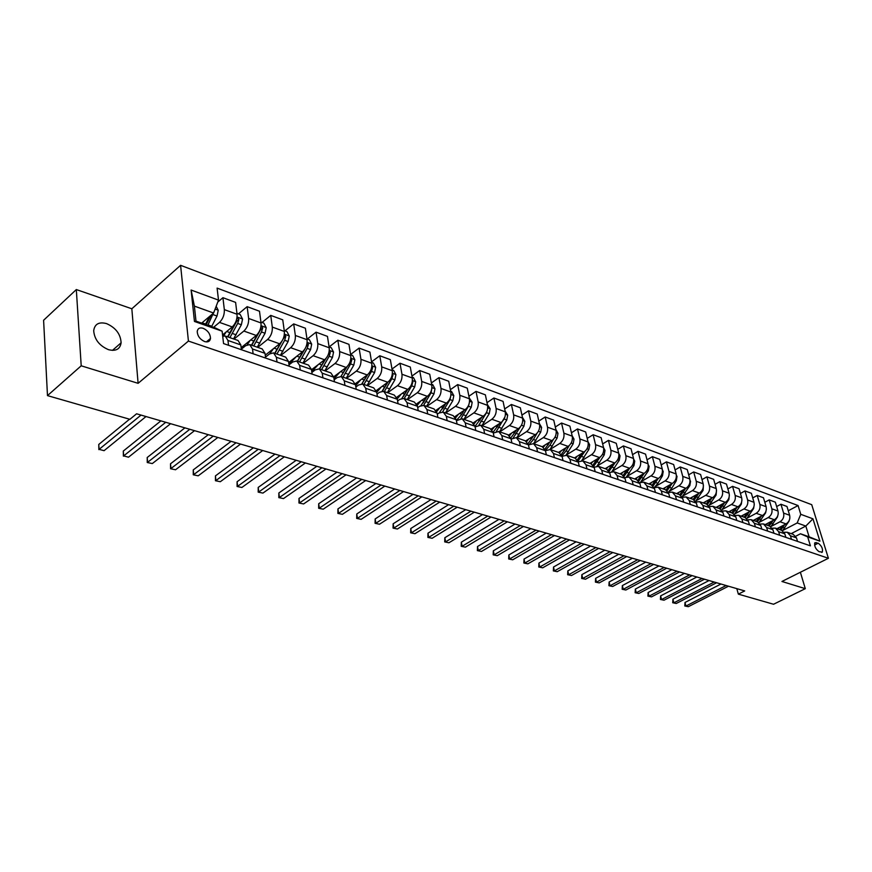 <?xml version="1.0" encoding="UTF-8"?>
<svg xmlns="http://www.w3.org/2000/svg" width="872" height="872" viewBox="0 0 872 872"><rect width="100%" height="100%" fill="white"/><g stroke="black" fill="none" stroke-linecap="round" stroke-linejoin="round"><path stroke-width="1.31" d="M108.488 349.672C115.867 351.481 120.074 349.192 121.11 342.805C120.609 334.107 115.747 327.709 106.548 323.599C98.95 321.637 94.666 324.013 93.696 330.717C94.427 339.426 99.354 345.748 108.488 349.672M204.615 341.552C208.005 342.467 209.967 341.432 210.501 338.445C210.294 333.9 207.852 330.51 203.165 328.286C199.732 327.327 197.748 328.373 197.225 331.447C197.497 336.003 199.96 339.372 204.615 341.552M76.322 289.558L81.205 365.804L138.103 383.32L131.836 308.775L76.322 289.558L43.6 320.264L47.48 395.615L129.884 419.301L136.599 413.797L744.699 590.933L738.344 594.137L773.551 604.252L805.303 588.665L800.376 572.272M131.836 308.775L180.58 265.317L811.723 504.681L828.4 558.276L188.428 341.072L180.58 265.317M818.198 543.191L814.906 542.711C814.154 546.036 815.527 549.011 819.037 551.649L822.296 552.129C823.07 548.826 821.697 545.85 818.198 543.191L814.557 545.044M800.758 514.317L812.955 518.807L819.898 541.174L807.668 536.88L800.474 533.773L809.118 536.814L805.815 526.056L797.182 522.949L800.758 514.317L798.076 505.553L217.106 288.109L218.512 300.121L213.618 313.026L194.38 306.105L195.993 321.125L215.308 327.927L222.12 331.175L194.456 321.463L191.11 290.038L218.512 300.121M222.12 331.175L223.559 343.579L810.415 545.839L807.668 536.88M81.205 365.804L47.48 395.615M138.103 383.32L188.428 341.072M828.4 558.276L781.933 581.471L805.303 588.665M736.829 588.644L738.344 594.137M791.187 533.642L805.815 526.056L812.955 518.807M800.474 533.773L795.7 536.247M253.109 353.76L252.499 348.985L249.719 344.56L245.664 345.694L241.337 349.192M277.013 362L276.37 357.269L273.546 352.888L269.481 353.978L265.491 357.117M300.273 370.011L299.608 365.335L296.742 360.986L292.654 362.033L289.003 364.867M322.923 377.816L322.226 373.194L319.326 368.867L315.228 369.881L311.882 372.431M344.974 385.424L344.255 380.846L341.323 376.551L337.213 377.532L334.161 379.81M366.469 392.825L365.717 388.302L362.752 384.029L358.643 384.977L355.852 387.015M387.408 400.052L386.645 395.561L383.647 391.332L379.527 392.247L376.998 394.068M407.834 407.082L407.039 402.646L404.009 398.439L399.888 399.322L397.599 400.946M427.738 413.949L426.931 409.546L423.879 405.382L419.748 406.232L417.699 407.66M447.162 420.642L446.333 416.293L443.259 412.151L439.128 412.968L437.297 414.233M466.117 427.171L465.267 422.865L462.182 418.756L456.416 420.653M484.625 433.548L483.753 429.286L480.646 425.198L475.077 426.931M502.686 439.782L501.803 435.553L498.675 431.498L493.29 433.068M520.333 445.854L519.429 441.668L516.289 437.646L511.079 439.063M537.566 451.794L536.651 447.652L533.5 443.663L528.465 444.938M554.407 457.604L553.48 453.495L550.308 449.527L545.436 450.682M570.866 463.283L569.928 459.206L566.756 455.271L562.037 456.307M586.965 468.831L586.006 464.787L582.823 460.885L578.256 461.8M602.705 474.248L601.735 470.259L598.552 466.378L594.105 467.196M618.106 479.556L617.125 475.6L613.932 471.741L609.615 472.471M633.17 484.745L632.178 480.821L628.974 477.006L624.788 477.638M639.634 482.696L643.699 482.14L651.242 484.778L654.458 488.56L655.45 492.429M782.674 530.525L797.182 522.949M776.963 528.683L786.053 523.909C789.193 521.859 790.381 518.971 789.64 515.265L786.98 506.479L780.952 504.245L776.647 506.545M771.044 526.481L780.015 521.761C783.154 519.69 784.342 516.791 783.601 513.074L780.952 504.245M765.245 524.584L774.38 519.756C777.519 517.674 778.729 514.763 777.988 511.025L775.339 502.163L769.202 499.896L764.798 502.272M759.196 522.361L768.221 517.565C771.371 515.472 772.581 512.551 771.84 508.79L769.202 499.896M753.31 520.421L762.477 515.526C765.638 513.423 766.848 510.48 766.117 506.708L763.48 497.781L757.223 495.46L752.732 497.912M747.119 518.164L756.198 513.292C759.359 511.166 760.58 508.213 759.85 504.43L757.223 495.46M741.146 516.17L750.345 511.21C753.517 509.074 754.738 506.109 754.008 502.305L751.381 493.301L745.004 490.936L740.415 493.465M734.802 513.891L743.947 508.932C747.119 506.785 748.35 503.798 747.62 499.983L745.004 490.936M728.741 511.842L737.985 506.806C741.167 504.648 742.399 501.651 741.669 497.814L739.064 488.745L732.556 486.336L727.869 488.941M722.245 509.531L731.455 504.485C734.638 502.316 735.881 499.296 735.161 495.449L732.556 486.336M716.086 507.428L725.362 502.316C728.567 500.136 729.799 497.105 729.09 493.236L726.485 484.091L719.858 481.627L715.062 484.32M709.437 505.084L718.713 499.95C721.907 497.749 723.161 494.707 722.452 490.827L719.858 481.627M703.192 502.915L712.5 497.749C715.705 495.536 716.958 492.473 716.25 488.571L713.667 479.338L706.898 476.842L702.004 479.611M696.368 500.539L705.71 495.329C708.925 493.094 710.179 490.02 709.481 486.107L706.898 476.842M690.024 498.326L699.377 493.072C702.603 490.838 703.857 487.742 703.159 483.807L700.598 474.499L693.687 471.948L688.673 474.815M683.038 495.917L692.444 490.609C695.671 488.353 696.946 485.246 696.248 481.29L693.687 471.948M676.607 493.628L685.981 488.309C689.218 486.042 690.493 482.914 689.796 478.946L687.245 469.561L680.204 466.956L675.081 469.921M669.445 491.198L678.907 485.802C682.155 483.513 683.43 480.374 682.743 476.385L680.204 466.956M662.905 488.843L672.312 483.448C675.56 481.148 676.846 477.998 676.171 473.987L673.631 464.525L666.437 461.855L661.194 464.929M655.559 486.38L665.096 480.886C668.355 478.565 669.642 475.393 668.966 471.371L666.437 461.855M648.921 483.96L658.36 478.488C661.63 476.156 662.916 472.962 662.251 468.929L659.733 459.381L652.387 456.656L647.024 459.838M641.389 481.464L650.992 475.872C654.262 473.518 655.559 470.313 654.894 466.248L652.387 456.656M634.642 478.979L644.114 473.42C647.395 471.054 648.703 467.828 648.038 463.751L645.542 454.127L638.042 451.347L632.549 454.639M626.913 476.45L636.593 470.749C639.874 468.362 641.182 465.125 640.528 461.026L638.042 451.347M620.057 473.888L629.573 468.253C632.854 465.844 634.173 462.585 633.519 458.476L631.056 448.764L623.393 445.93L617.758 449.342M612.133 471.327L621.889 465.517C625.18 463.097 626.499 459.817 625.856 455.685L623.393 445.93M605.168 468.689L614.706 462.967C618.008 460.525 619.338 457.233 618.695 453.08L616.253 443.281L608.427 440.382L602.661 443.924M597.037 466.095L606.858 460.165C610.16 457.713 611.501 454.399 610.858 450.235L608.427 440.382M589.952 463.381L599.533 457.56C602.835 455.097 604.176 451.761 603.544 447.576L601.135 437.69L593.134 434.725L587.216 438.398M581.733 460.678L591.499 454.704C594.824 452.219 596.165 448.873 595.543 444.655L593.134 434.725M574.408 457.953L584.011 452.045C587.336 449.538 588.687 446.17 588.066 441.941L585.679 431.967L577.504 428.937L571.443 432.752M566.124 455.119L575.814 449.124C579.139 446.606 580.501 443.216 579.88 438.965L577.504 428.937M558.527 452.405L568.152 446.399C571.487 443.859 572.85 440.458 572.25 436.185L569.885 426.125L561.535 423.029L555.311 426.997M550.112 449.472L559.769 443.423C563.105 440.861 564.478 437.428 563.879 433.144L561.535 423.029M546.373 454.835L545.447 450.704L542.286 446.726L551.943 440.633C555.279 438.06 556.663 434.605 556.063 430.299L553.742 420.141L545.196 416.98L538.809 421.1M533.697 443.728L543.365 437.581C546.711 434.986 548.096 431.52 547.507 427.182L545.196 416.98M525.663 440.938L535.354 434.736C538.711 432.12 540.106 428.632 539.528 424.283L537.228 414.037L528.487 410.799L521.936 415.083M516.889 437.864L526.579 431.618C529.947 428.98 531.342 425.471 530.776 421.1L528.487 410.799M508.616 435.041L518.393 428.708C521.761 426.048 523.156 422.517 522.601 418.124L520.333 407.78L511.395 404.477L504.67 408.935M499.7 431.858L509.422 425.514C512.791 422.833 514.197 419.279 513.641 414.865L511.395 404.477M491.132 429.046L501.04 422.528C504.408 419.835 505.825 416.26 505.28 411.824L503.057 401.382L493.912 398.003L486.99 402.657M482.107 425.71L491.852 419.269C495.231 416.543 496.659 412.947 496.113 408.488L493.912 398.003M473.202 422.931L483.273 416.217C486.663 413.47 488.08 409.862 487.557 405.371L485.377 394.842L476.014 391.375L468.896 396.237M464.111 419.432L473.867 412.87C477.257 410.102 478.695 406.472 478.172 401.959L476.014 391.375M454.813 416.696L465.081 409.742C468.482 406.952 469.921 403.3 469.409 398.777L467.272 388.138L457.68 384.585L450.366 389.664M445.679 412.99L455.457 406.319C458.857 403.507 460.307 399.834 459.806 395.278L457.68 384.585M435.946 410.352L446.464 403.126C449.865 400.292 451.325 396.586 450.824 392.019L448.731 381.271L438.921 377.641L431.389 382.95M426.811 406.407L436.6 399.616C440.011 396.76 441.472 393.032 440.981 388.432L438.921 377.641M416.576 403.889L427.389 396.335C430.801 393.457 432.261 389.708 431.793 385.086L429.743 374.252L419.694 370.524L411.933 376.072M407.475 399.649L417.285 392.738C420.696 389.839 422.168 386.067 421.71 381.424L419.694 370.524M396.695 397.294L407.834 389.381C411.257 386.46 412.739 382.655 412.293 378.001L410.287 367.047L399.986 363.232L392.008 369.041M387.659 392.738L397.479 385.697C400.902 382.743 402.395 378.928 401.959 374.241L399.986 363.232M376.257 390.591L387.8 382.252C391.234 379.276 392.727 375.44 392.302 370.72L390.351 359.667L379.789 355.754L371.559 361.847M367.363 385.642L377.184 378.481C380.617 375.483 382.121 371.603 381.707 366.872L379.789 355.754M355.275 383.767L367.265 374.949C370.698 371.919 372.202 368.028 371.799 363.264L369.913 352.103L359.09 348.092L350.599 354.49M346.544 378.372L356.375 371.08C359.809 368.028 361.335 364.104 360.943 359.319L359.09 348.092M333.682 376.813L346.195 367.461C349.639 364.376 351.165 360.43 350.784 355.623L348.964 344.342L337.846 340.233L329.136 346.914M325.191 370.916L335.033 363.482C338.467 360.376 340.004 356.408 339.633 351.569L337.846 340.233M311.489 369.75L324.591 359.776C328.025 356.637 329.572 352.637 329.213 347.775L327.458 336.385L316.056 332.167L307.347 338.979M303.282 363.264L313.124 355.7C316.569 352.528 318.117 348.506 317.779 343.612L316.056 332.167M288.676 362.545L302.41 351.885C305.854 348.691 307.413 344.636 307.086 339.72L305.396 328.221L293.69 323.894L284.981 330.826M280.806 355.416L290.649 347.699C294.093 344.484 295.652 340.396 295.346 335.458L293.69 323.894M265.241 355.187L279.64 343.786C283.084 340.538 284.654 336.428 284.359 331.458L282.746 319.839L270.734 315.392L262.025 322.466M257.731 347.361L267.562 339.491C271.007 336.211 272.587 332.068 272.304 327.076L270.734 315.392M241.152 347.677L256.259 335.469C259.703 332.156 261.295 327.992 261.022 322.967L259.496 311.228L247.147 306.661L238.448 313.876M234.023 339.077L243.855 331.055C247.288 327.709 248.891 323.512 248.64 318.465L247.147 306.661M222.556 334.924L232.235 326.924C235.68 323.556 237.282 319.326 237.053 314.247L235.604 302.388L222.927 297.69L217.771 302.061M213.585 327.316L219.482 322.389C222.927 318.988 224.54 314.727 224.333 309.625L222.927 297.69M201.65 323.12L213.618 313.026M797.542 541.403L796.474 537.871L793.258 534.373L787.22 532.258L784.102 532.291M798.076 505.553L788.266 510.752M791.493 539.321L790.435 535.779L787.22 532.258M785.868 537.381L784.8 533.827L781.585 530.296L775.426 528.138L772.243 528.203M779.699 535.255L778.642 531.68L775.426 528.138M773.965 533.272L772.897 529.686L769.682 526.132L763.403 523.941L760.144 524.039M767.676 531.113L766.619 527.505L763.403 523.941M761.823 529.097L760.766 525.478L757.55 521.903L751.141 519.668L747.816 519.788M755.414 526.884L754.367 523.255L751.141 519.668M749.451 524.824L748.394 521.183L745.178 517.576L749.321 511.766M742.911 522.579L741.865 518.916L738.649 515.298L735.227 515.461M736.818 520.475L735.783 516.802L732.556 513.172L725.896 510.85L722.398 511.057M730.158 518.175L729.123 514.491L725.896 510.85M723.945 516.039L722.91 512.333L719.683 508.681L712.893 506.305L709.307 506.556M717.144 513.695L716.108 509.967L712.893 506.305M710.8 511.504L709.775 507.766L706.549 504.092L699.617 501.673L695.943 501.967M703.868 509.117L702.843 505.357L699.617 501.673M697.393 506.883L696.368 503.111L693.153 499.416L686.068 496.942L682.307 497.302M690.308 504.441L689.294 500.659L686.068 496.942M683.703 502.163L682.689 498.359L679.473 494.631L672.247 492.113L668.377 492.527M676.476 499.678L675.462 495.852L672.247 492.113M669.729 497.345L668.715 493.508L665.5 489.759L658.12 487.175L654.153 487.666M662.339 494.806L661.336 490.947L658.12 487.175M647.907 489.835L646.915 485.944L643.699 482.14M640.876 487.404L639.885 483.502L636.669 479.687L628.974 477.006M625.976 482.271L624.995 478.325L621.791 474.488L613.932 471.741M610.76 477.028L609.779 473.049L606.585 469.18L598.552 466.378M595.194 471.665L594.235 467.643L591.042 463.751L582.823 460.885M579.281 466.182L578.332 462.127L575.149 458.203L566.756 455.271M563.018 460.569L562.08 456.481L558.908 452.535L550.308 449.527M529.337 448.96L528.432 444.796L525.282 440.796L516.289 437.646M511.908 442.954L511.014 438.747L507.886 434.714L498.675 431.498M494.064 436.807L493.192 432.556L490.075 428.501L480.646 425.198M475.796 430.506L474.935 426.223L471.839 422.124L462.182 418.756M457.081 424.065L456.23 419.726L453.157 415.606L443.259 412.151M437.908 417.448L437.079 413.077L434.016 408.924L423.879 405.382M418.244 410.679L417.437 406.254L414.407 402.068L404.009 398.439M398.09 403.725L397.305 399.267L394.297 395.049L383.647 391.332M377.423 396.607L376.66 392.095L373.685 387.855L362.752 384.029M356.223 389.293L355.482 384.737L352.528 380.465L341.323 376.551M334.467 381.794L333.758 377.195L330.837 372.889L319.326 368.867M312.122 374.099L311.446 369.445L308.557 365.106L296.742 360.986M289.188 366.196L288.534 361.488L285.678 357.117L273.546 352.888M265.622 358.076L265.001 353.324L262.189 348.92L249.719 344.56M241.402 349.727L240.814 344.92L238.045 340.483L225.227 336.014L222.698 336.232M228.54 345.29L227.963 340.462L225.227 336.014M809.118 536.814L819.898 541.174M194.456 321.463L195.993 321.125M191.11 290.038L194.38 306.105M720.981 584.022L685 602.465L685.926 606.051L726.136 585.526M688.324 606.683L684.793 605.975L688.324 606.683L728.491 586.213M684.793 605.975L685 602.465M779.394 527.407L777.944 529.021M789.814 518.513L789.007 521.216L782.489 530.71M782.707 525.663L779.71 529.642M780.811 530.023L784.724 524.606M709.023 580.545L672.922 599.206L673.849 602.824L714.19 582.049M676.28 603.479L672.715 602.748L676.28 603.479L716.599 582.747M672.715 602.748L672.922 599.206M696.848 577.002L660.627 595.892L661.554 599.544L702.025 578.507M664.028 600.198L660.431 599.467L664.028 600.198L704.478 579.215M660.431 599.467L660.627 595.892M684.444 573.384L648.114 592.513L649.019 596.197L689.621 574.888M651.548 596.862L647.907 596.132L651.548 596.862L692.117 575.618M647.907 596.132L648.114 592.513M767.698 523.287L766.237 524.933M778.216 513.837L777.432 517.052L770.815 526.699M771.077 521.5L768.036 525.565M769.169 525.958L773.148 520.41M755.795 519.091L754.313 520.769M766.379 509.161L765.627 512.823L758.913 522.633M759.24 517.26L756.144 521.412M757.288 521.816L761.343 516.126M743.653 514.818L742.159 516.529M754.28 504.463L753.604 508.507L746.759 518.502M747.162 512.921L744.023 517.172M671.8 569.699L635.35 589.08L636.255 592.786L676.988 571.215M638.827 593.472L635.154 592.731L638.827 593.472L679.539 571.956M635.154 592.731L635.35 589.08M731.27 510.458L729.766 512.202M741.941 499.841L741.342 504.114L734.366 514.306M734.867 508.507L731.663 512.856M732.851 513.281L737.058 507.308M658.916 565.95L622.357 585.581L623.251 589.308L664.115 567.465M625.867 590.017L622.161 589.254L625.867 590.017L666.709 568.217M622.161 589.254L622.357 585.581M645.781 562.124L609.114 582.006L609.997 585.777L650.992 563.639M612.667 586.485L608.928 585.722L612.667 586.485L653.629 564.413M608.928 585.722L609.114 582.006M632.396 558.222L595.609 578.365L596.492 582.169L637.606 559.737M599.217 582.888L595.434 582.125L599.217 582.888L640.299 560.522M595.434 582.125L595.609 578.365M618.739 554.243L581.853 574.659L582.725 578.485L623.949 555.758M585.494 579.226L581.678 578.452L585.494 579.226L626.706 556.565M581.678 578.452L581.853 574.659M604.808 550.188L567.825 570.877L568.675 574.735L610.029 551.703M571.509 575.498L567.65 574.713L571.509 575.498L612.831 552.521M567.65 574.713L567.825 570.877M718.659 506.011L717.122 507.787M729.352 495.143L728.839 499.634L721.7 510.033M722.31 503.994L719.062 508.463M720.25 508.91L724.567 502.763M705.786 501.476L704.238 503.286M716.512 490.337L716.097 495.056L708.762 505.706M709.525 499.405L706.211 503.972M707.388 504.474L711.814 498.119M692.651 496.855L691.082 498.686M703.41 485.432L703.094 490.391L695.551 501.291M696.466 494.707L693.098 499.394M694.254 499.961L698.821 493.389M679.255 492.124L677.675 494.01M690.035 480.418L690.548 481.355L689.828 485.628L682.057 496.822M683.158 489.911L679.724 494.729M680.825 495.372L685.556 488.549M665.587 487.306L663.984 489.225M676.389 475.284L677.021 476.45L676.291 480.777L671.8 488.167L668.257 492.266M669.576 485.028L666.055 489.988M667.102 490.707L672.029 483.611M590.606 546.046L553.513 567.018L554.363 570.92L595.827 547.572M557.252 571.683L553.349 570.898L557.252 571.683L598.683 548.401M553.349 570.898L553.513 567.018M651.635 482.39L650.011 484.342M662.448 470.041L663.221 471.458L662.469 475.818L657.957 483.295L654.142 487.633M655.711 480.025L652.082 485.159M653.084 485.977L658.229 478.565M576.109 541.828L538.918 563.083L539.757 567.018L581.33 543.343M542.7 567.803L538.765 566.996L542.7 567.803L584.251 544.193M538.765 566.996L538.918 563.083M637.388 477.365L635.743 479.36M648.212 464.667L649.128 466.346L648.365 470.76L640.528 482.271M641.552 474.924L637.803 480.265M638.751 481.159L644.136 473.42L636.593 470.749M561.306 537.512L524.028 559.072L524.857 563.039L566.538 539.038M527.865 563.835L523.876 563.029L527.865 563.835L569.514 539.91M523.876 563.029L524.028 559.072M622.848 472.232L621.18 474.281M633.661 459.163L634.74 461.135L633.966 465.594L626.412 476.94M627.11 469.714L623.197 475.284M624.08 476.265L629.748 468.144M546.21 533.119L508.834 554.974L509.651 558.974L551.431 534.634M512.714 559.791L508.692 558.974L512.714 559.791L554.472 535.528M508.692 558.974L508.834 554.974M607.991 467L606.302 469.082M618.793 453.516L620.047 455.816L619.251 460.318L611.882 471.578M612.351 464.384L608.253 470.215M609.081 471.283L615.065 462.738M530.786 528.628L493.334 550.799L494.141 554.832L536.008 530.143M497.269 555.671L493.192 554.843L497.269 555.671L539.114 531.048M493.192 554.843L493.334 550.799M592.818 461.637L591.096 463.773M603.588 447.718L605.026 450.377L604.22 454.922L596.971 466.171M597.276 458.934L592.96 465.059M593.723 466.215L600.078 457.19M515.036 524.039L477.507 546.537L478.292 550.603L520.257 525.554M481.486 551.453L477.376 550.624L481.486 551.453L523.429 526.481M477.376 550.624L477.507 546.537M577.308 456.165L575.553 458.367M588.022 441.755L589.69 444.818L588.873 449.418L581.689 460.678M581.875 453.364L577.308 459.827M577.994 461.07L584.785 451.5M498.958 519.352L461.343 542.177L462.116 546.286L504.169 520.867M465.386 547.158L461.223 546.308L465.386 547.158L507.417 521.816M461.223 546.308L461.343 542.177M482.521 514.567L444.84 537.73L445.603 541.872L487.731 516.082M448.938 542.765L444.72 541.904L448.938 542.765L491.045 517.042M444.72 541.904L444.84 537.73M465.724 509.673L427.978 533.184L428.73 537.37L470.924 511.188M432.131 538.275L427.88 537.414L432.131 538.275L474.314 512.169M427.88 537.414L427.978 533.184M448.557 504.67L410.756 528.541L411.486 532.759L453.745 506.185M414.963 533.697L410.658 532.814L414.963 533.697L457.211 507.188M410.658 532.814L410.756 528.541M431.008 499.558L393.152 523.8L393.861 528.061L436.185 501.062M397.425 529.01L393.065 528.116L397.425 529.01L439.728 502.098M393.065 528.116L393.152 523.8M413.055 494.326L375.156 518.949L375.854 523.244L418.222 495.83M379.483 524.225L375.08 523.32L379.483 524.225L421.852 496.887M375.08 523.32L375.156 518.949M394.689 488.974L356.768 513.99L357.433 518.328L399.845 490.478M361.15 519.32L356.692 518.415L361.15 519.32L403.562 491.557M356.692 518.415L356.768 513.99M375.897 483.502L337.944 508.921L338.598 513.303L381.042 485.006M342.402 514.317L337.889 513.401L342.402 514.317L384.835 486.107M337.889 513.401L337.944 508.921M356.67 477.9L318.705 503.733L319.337 508.158L361.793 479.393M323.218 509.194L318.651 508.267L323.218 509.194L365.684 480.527M318.651 508.267L318.705 503.733M336.984 472.166L299.009 498.424L299.619 502.893L342.086 473.66M303.598 503.951L298.965 503.013L303.598 503.951L346.064 474.815M298.965 503.013L299.009 498.424M316.83 466.302L278.855 492.985L279.432 497.498L321.91 467.774M283.509 498.588L278.822 497.629L283.509 498.588L325.986 468.962M278.822 497.629L278.855 492.985M296.175 460.285L258.21 487.426L258.777 491.982L301.232 461.757M262.941 493.094L258.199 492.135L262.941 493.094L305.407 462.967M258.199 492.135L258.21 487.426M275.018 454.116L237.086 481.726L237.609 486.336L280.043 455.587M241.882 487.47L237.086 486.489L241.882 487.47L284.327 456.83M237.086 486.489L237.086 481.726M253.338 447.805L215.439 475.894L215.94 480.548L258.33 449.254M220.311 481.715L215.449 480.723L220.311 481.715L262.712 450.541M215.449 480.723L215.439 475.894M231.102 441.33L193.246 469.91L193.726 474.619L236.061 442.769M198.206 475.818L193.279 474.804L198.206 475.818L240.563 444.077M193.279 474.804L193.246 469.91M208.299 434.681L170.52 463.784L170.956 468.537L213.226 436.12M175.555 469.757L170.563 468.744L175.555 469.757L217.837 437.461M170.563 468.744L170.52 463.784M184.908 427.869L147.205 457.506L147.619 462.302L189.791 429.297M152.328 463.555L147.259 462.52L152.328 463.555L194.521 430.67M147.259 462.52L147.205 457.506M160.895 420.871L123.301 451.053L123.671 455.903L165.735 422.288M128.511 457.201L123.671 455.903L128.511 457.201L170.596 423.705M123.377 456.154L123.301 451.053M561.459 450.573L559.639 452.862M572.119 435.662L574.016 439.139L573.177 443.783L566.026 455.108M566.135 447.663L561.285 454.497M561.895 455.827L566.059 450.944L569.165 445.647M545.262 444.851L543.354 447.271M555.922 429.525L557.982 433.34L557.132 438.027L549.992 449.44M550.047 441.832L544.869 449.08M545.392 450.486L549.938 445.276L553.24 439.597M528.694 438.998L526.655 441.581M539.343 423.487L541.599 427.4L540.727 432.141L533.555 443.685M533.61 435.858L528.051 443.576M529.413 444.328L533.446 439.466L536.999 433.33M511.744 433.013L509.553 435.793M522.426 417.328L524.835 421.34L523.952 426.125L516.736 437.809M516.78 429.743L510.807 437.962M513.27 437.798L520.497 426.713M494.402 426.888L492.026 429.907M505.106 411.017L507.689 415.127L506.796 419.966L499.525 431.803M499.58 423.487L493.116 432.25M496.353 431.433L504.964 416.925M476.668 420.62L474.041 423.923M487.383 404.564L490.151 408.772L489.225 413.666L481.922 425.645M481.976 417.078L474.978 426.419M478.902 425.035L486.522 412.696L487.535 409.262M458.509 414.2L455.598 417.83M469.245 397.948L472.188 402.265L471.251 407.224L463.904 419.356M463.959 410.505L461.844 414.265L456.372 420.457M460.972 418.56L468.482 406.232L469.452 402.232M463.991 410.483L461.768 414.396M439.913 407.627L436.665 411.639M450.661 391.179L451.62 391.528L453.8 395.605L452.841 400.619L445.461 412.914M445.516 403.769L439.183 412.936M442.551 411.987L450.007 399.605L450.889 395.278M445.647 403.682L442.682 408.761M420.871 400.891L417.219 405.327M431.629 384.247L432.774 384.661L434.975 388.792L433.994 393.861L426.561 406.319M426.626 396.869L420.98 405.556M423.639 405.306L431.084 392.814L431.869 388.236M426.855 396.706L423.214 402.82M401.36 393.981L397.24 398.907M412.129 377.151L413.459 377.631L415.682 381.805L414.68 386.928L407.213 399.561M407.289 389.773L401.872 398.384M404.227 398.515L411.704 385.86L412.783 382.209L412.358 381.053M407.606 389.544L403.322 396.607M381.369 386.906L376.704 392.356M392.149 369.87L393.675 370.426L395.91 374.644L394.896 379.832L387.375 392.629M387.462 382.503L382.143 391.168M384.323 391.561L391.844 378.731L392.934 375.036L392.367 373.728M387.898 382.187L382.961 390.166M360.866 379.647L355.634 385.642M371.657 362.403L373.39 363.035L375.658 367.308L374.611 372.551L367.047 385.533M367.156 375.036L361.836 383.865M363.918 384.443L371.483 371.428L372.584 367.69L371.864 366.251M367.722 374.589L362.131 383.506M339.862 372.202L333.998 378.742M350.642 354.751L352.593 355.46L354.871 359.776L353.814 365.096L346.206 378.263M346.337 367.363L340.941 376.453L347.089 366.687M343.001 377.14L350.599 363.94L351.721 360.147L350.827 358.599M318.302 364.561L311.762 371.657M329.082 346.893L331.262 347.688L333.562 352.059L332.472 357.433L324.831 370.796M324.994 359.438L319.446 368.911M321.539 369.641L329.191 356.256L330.325 352.419L329.245 350.773M326.019 358.403L319.544 368.943M296.186 356.713L288.926 364.365M306.955 338.837L309.375 339.709L311.696 344.146L310.585 349.585L302.9 363.134M303.14 351.252L297.374 361.204M299.521 361.956L307.206 348.375L308.361 344.484L307.097 342.772M304.677 349.378L297.537 361.259M273.481 348.658L269.742 353.77M266.451 356.365L265.459 356.855M284.239 330.564L286.91 331.534L289.264 336.014L288.12 341.53L280.403 355.275M280.751 342.75L274.724 353.291M276.925 354.065L284.654 340.287L285.82 336.341L284.348 334.597M285.82 336.341L283.749 337.987L274.953 353.378M250.177 340.385L247.201 344.756M260.913 322.062L263.845 323.13L266.222 327.676L265.055 333.257L257.295 347.209M257.84 333.834L251.463 345.17M253.719 345.966L261.491 331.97L262.679 327.981L260.99 326.248M262.679 327.981L260.608 329.66L251.768 345.279M226.23 331.883L223.57 335.938M236.944 313.331L240.16 314.498L242.558 319.098L241.359 324.755L233.554 338.914M234.557 324.221L227.57 336.832M229.892 337.638L237.707 323.436L238.906 319.392L236.966 317.735M238.906 319.392L236.846 321.103L227.952 336.963M209.651 340.658L207.994 340.527M129.547 419.203L98.765 444.448L99.103 449.353L141.035 415.094M104.073 450.671L99.103 449.353L104.073 450.671L146.027 416.543M98.863 449.614L98.765 444.448M216.169 306.301L218.24 310.301L217.019 316.024L211.58 326.608M209.509 316.492L205.432 324.449M207.819 325.289L214.458 310.813M211.089 315.163L206.163 324.7M780.015 521.761L786.053 523.909M768.221 517.565L774.38 519.756M756.198 513.292L762.477 515.526M743.947 508.932L750.345 511.21M731.455 504.485L737.985 506.806M718.713 499.95L725.362 502.316M705.71 495.329L712.5 497.749M692.444 490.609L699.377 493.072M678.907 485.802L685.981 488.309M665.096 480.886L672.312 483.448M650.992 475.872L658.36 478.488M621.889 465.517L629.573 468.253M606.858 460.165L614.706 462.967M591.499 454.704L599.533 457.56M575.814 449.124L584.011 452.045M559.769 443.423L568.152 446.399M543.365 437.581L551.943 440.633M526.579 431.618L535.354 434.736M509.422 425.514L518.393 428.708M491.852 419.269L501.04 422.528M473.867 412.87L483.273 416.217M455.457 406.319L465.081 409.742M436.6 399.616L446.464 403.126M417.285 392.738L427.389 396.335M397.479 385.697L407.834 389.381M377.184 378.481L387.8 382.252M356.375 371.08L367.265 374.949M335.033 363.482L346.195 367.461M313.124 355.7L324.591 359.776M290.649 347.699L302.41 351.885M267.562 339.491L279.64 343.786M243.855 331.055L256.259 335.469M219.482 322.389L232.235 326.924M783.601 513.074L789.64 515.265M790.435 535.779L796.474 537.871M778.642 531.68L784.8 533.827M771.84 508.79L777.988 511.025M766.619 527.505L772.897 529.686M759.85 504.43L766.117 506.708M754.367 523.255L760.766 525.478M747.62 499.983L754.008 502.305M741.865 518.916L748.394 521.183M735.161 495.449L741.669 497.814M729.123 514.491L735.783 516.802M722.452 490.827L729.09 493.236M716.108 509.967L722.91 512.333M709.481 486.107L716.25 488.571M702.843 505.357L709.775 507.766M696.248 481.29L703.159 483.807M689.294 500.659L696.368 503.111M682.743 476.385L689.796 478.946M675.462 495.852L682.689 498.359M668.966 471.371L676.171 473.987M661.336 490.947L668.715 493.508M654.894 466.248L662.251 468.929M646.915 485.944L654.458 488.56M640.528 461.026L648.038 463.751M632.178 480.821L639.885 483.502M625.856 455.685L633.519 458.476M617.125 475.6L624.995 478.325M610.858 450.235L618.695 453.08M601.735 470.259L609.779 473.049M595.543 444.655L603.544 447.576M586.006 464.787L594.235 467.643M579.88 438.965L588.066 441.941M569.928 459.206L578.332 462.127M563.879 433.144L572.25 436.185M553.48 453.495L562.08 456.481M547.507 427.182L556.063 430.299M536.651 447.652L545.447 450.704M530.776 421.1L539.528 424.283M519.429 441.668L528.432 444.796M513.641 414.865L522.601 418.124M501.803 435.553L511.014 438.747M496.113 408.488L505.28 411.824M483.753 429.286L493.192 432.556M478.172 401.959L487.557 405.371M465.267 422.865L474.935 426.223M459.806 395.278L469.409 398.777M446.333 416.293L456.23 419.726M440.981 388.432L450.824 392.019M426.931 409.546L437.079 413.077M421.71 381.424L431.793 385.086M407.039 402.646L417.437 406.254M401.959 374.241L412.293 378.001M386.645 395.561L397.305 399.267M381.707 366.872L392.302 370.72M365.717 388.302L376.66 392.095M360.943 359.319L371.799 363.264M344.255 380.846L355.482 384.737M339.633 351.569L350.784 355.623M322.226 373.194L333.758 377.195M317.779 343.612L329.213 347.775M299.608 365.335L311.446 369.445M295.346 335.458L307.086 339.72M276.37 357.269L288.534 361.488M272.304 327.076L284.359 331.458M252.499 348.985L265.001 353.324M248.64 318.465L261.022 322.967M227.963 340.462L240.814 344.92M224.333 309.625L237.053 314.247M814.579 543.332L816.214 542.504M781.912 526.928L780.941 526.59M784.767 527.942L783.012 527.32M770.249 522.829L769.246 522.47M773.159 523.854L771.382 523.222M758.368 518.644L757.321 518.273M761.332 519.69L759.523 519.047M746.258 514.382L745.168 514M749.288 515.45L747.435 514.796M733.908 510.033L732.785 509.64M736.993 511.123L735.107 510.458M721.329 505.607L720.152 505.193M724.469 506.708L722.539 506.033M728.839 499.634L728.229 499.405M708.489 501.084L707.268 500.659M711.694 502.218L709.732 501.52M716.097 495.056L715.378 494.795M695.387 496.473L694.123 496.026M698.657 497.629L696.663 496.92M703.094 490.391L702.265 490.097M682.024 491.775L680.705 491.307M685.37 492.942L683.321 492.222M689.828 485.628L688.891 485.301M676.977 476.363L676.41 476.156M668.388 486.968L667.026 486.489M671.8 488.167L669.718 487.437M676.291 480.777L675.233 480.396M663.178 471.36L662.491 471.12M654.48 482.074L653.052 481.573M657.957 483.295L655.82 482.543M662.469 475.818L661.303 475.404M649.084 466.258L648.267 465.964M640.266 477.071L638.784 476.548M643.819 478.325L641.65 477.551M648.365 470.76L647.068 470.291M634.685 461.048L633.748 460.71M625.758 471.959L624.221 471.425M629.388 473.245L627.164 472.461M633.966 465.594L632.538 465.081M619.992 455.718L618.924 455.337M610.945 466.749L609.343 466.182M614.651 468.046L612.384 467.25M619.251 460.318L617.692 459.751M604.983 450.279L603.762 449.843M595.805 461.419L594.148 460.83M599.587 462.749L597.276 461.931M604.22 454.922L602.519 454.312M589.636 444.731L588.284 444.24M580.338 455.969L578.616 455.369M584.207 457.331L581.842 456.503M588.873 449.418L587.019 448.753M573.961 439.052L572.446 438.496M564.533 450.41L562.734 449.778M568.49 451.805L566.059 450.944M573.177 443.783L571.171 443.063M557.938 433.242L556.26 432.643M548.368 444.72L546.504 444.066M552.412 446.137L549.938 445.276M557.132 438.027L554.974 437.254M541.545 427.313L539.714 426.648M531.844 438.899L529.914 438.224M535.975 440.36L533.446 439.466M540.727 432.141L538.406 431.313M524.791 421.241L522.775 420.511M514.949 432.948L512.932 432.24M519.167 434.441L516.584 433.526M523.952 426.125L521.456 425.231M507.646 415.028L505.455 414.233M497.65 426.866L495.558 426.125M501.978 428.392L499.329 427.454M506.796 419.966L504.147 419.018M490.097 408.674L487.721 407.813M479.96 420.642L477.791 419.868M484.385 422.19L481.671 421.241M489.225 413.666L486.522 412.696M472.134 402.166L469.561 401.229M461.844 414.265L459.588 413.47M466.378 415.857L463.599 414.876M471.251 407.224L468.482 406.232M453.745 395.507L450.966 394.504M443.303 407.736L440.96 406.908M447.936 409.36L445.102 408.368M452.841 400.619L450.007 399.605M434.921 388.683L431.923 387.604M424.304 401.044L421.874 400.194M429.057 402.722L426.146 401.698M433.994 393.861L431.084 392.814M415.628 381.696L412.412 380.53M404.848 394.199L402.319 393.305M409.72 395.91L406.733 394.863M414.68 386.928L411.704 385.86M412.053 382.721L412.783 382.209M395.855 374.535L392.411 373.281M384.901 387.179L382.274 386.252M389.893 388.934L386.841 387.855M394.896 379.832L391.844 378.731M391.986 375.723L392.934 375.036M375.592 367.199L371.897 365.858M364.463 379.985L361.727 379.015M369.586 381.783L366.447 380.683M374.611 372.551L371.483 371.428M371.396 368.562L372.584 367.69M354.817 359.667L350.86 358.239M343.503 372.606L340.658 371.603M348.756 374.448L345.541 373.314M353.814 365.096L350.599 363.94M350.272 361.237L351.721 360.147M333.507 351.95L329.289 350.424M322.008 365.03L319.054 363.995M327.382 366.927L324.09 365.771M332.472 357.433L329.191 356.256M328.591 353.738L330.325 352.419M311.642 344.037L307.14 342.402M299.946 357.269L296.872 356.19M305.473 359.21L302.083 358.021M310.585 349.585L307.206 348.375M306.323 346.075L308.361 344.484M289.199 335.905L284.403 334.161M277.296 349.291L274.102 348.168M282.975 351.296L279.498 350.064M288.12 341.53L284.654 340.287M266.167 327.556L261.055 325.703M254.046 341.115L250.722 339.938M259.878 343.165L256.314 341.911M265.055 333.257L261.491 331.97M242.503 318.988L237.064 317.016M230.164 332.701L226.709 331.491M236.149 334.815L232.486 333.518M241.359 324.755L237.707 323.436M218.185 310.181L215.112 309.07M205.629 324.068L202.032 322.803M211.776 326.226L208.016 324.907M217.019 316.024L213.259 314.672M112.466 350.381L121.11 342.805M206.326 341.911L210.501 338.445M738.649 515.298L745.178 517.576M533.5 443.663L542.286 446.726M821.729 552.423L822.296 552.129"/></g></svg>
